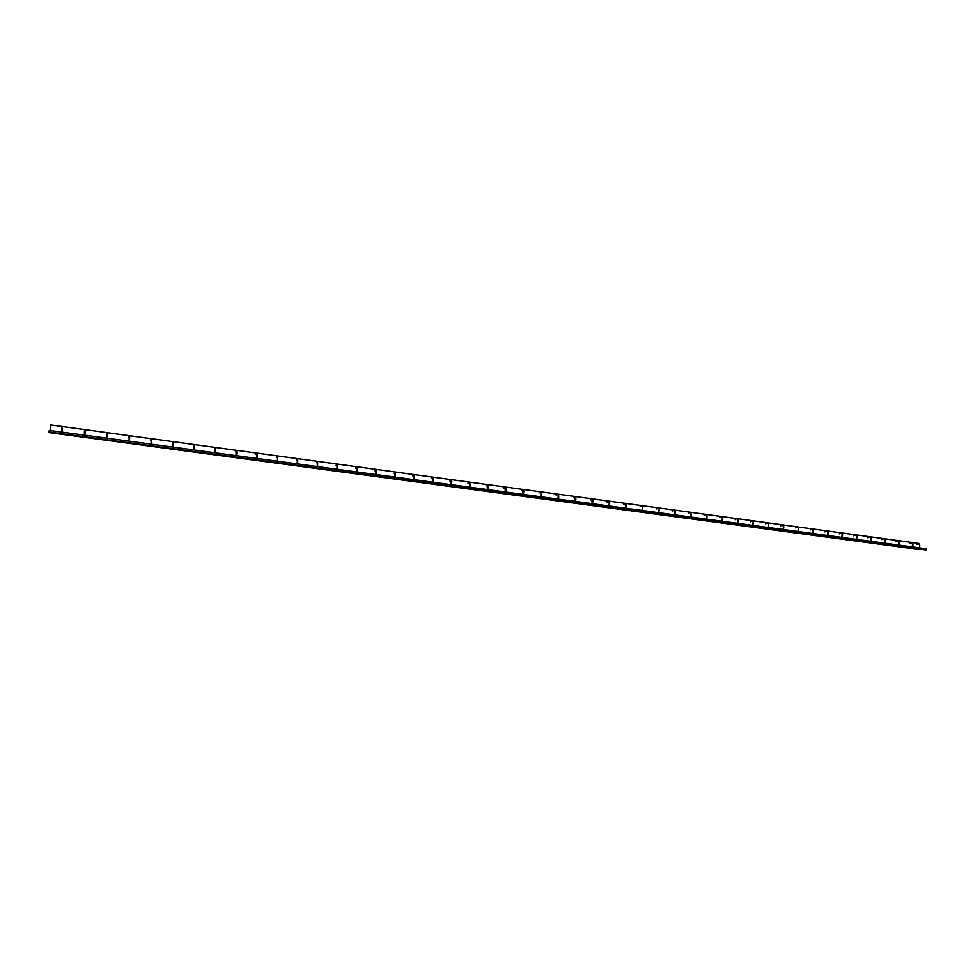 <?xml version="1.0" encoding="UTF-8"?>
<svg xmlns="http://www.w3.org/2000/svg" width="975" height="975" viewBox="0 0 975 975"><rect width="100%" height="100%" fill="white"/><g stroke="black" fill="none" stroke-linecap="round" stroke-linejoin="round"><path stroke-width="1.46" d="M50.115 430.536L50.554 426.806L50.054 430.523M62.498 428.427L62.156 432.12L62.498 428.427M85.105 431.242L84.667 435.167L85.105 431.242M129.59 437.3L129.188 441.175L129.59 437.3M151.649 438.713L150.893 444.1L151.649 438.713L172.831 441.614L172.538 447.025L173.148 443.552L172.831 441.614L172.197 443.089M215.572 449.073L215.146 452.778L215.572 449.073M257.132 454.935L256.669 458.384L257.132 454.935M297.753 460.822L297.387 463.527L297.753 460.822M337.447 466.867L337.253 468.268L337.447 466.867M50.59 426.538L50.017 430.792L50.59 426.538M49.798 432.376L50.81 424.954L49.798 432.376L50.883 432.242L51.09 430.633L926.25 548.803L926.092 550.046L926.25 548.803L51.09 430.633L50.883 432.242L926.092 550.046L61.23 433.924M50.81 424.954L62.229 426.514L61.705 432.059L61.815 428.074M84.325 437.019L375.204 476.153M85.325 429.658L84.849 435.191L85.325 429.658L107.262 432.656L106.75 434.192M107.677 432.717L106.836 438.153L107.262 432.656L107.262 438.214L107.677 432.717L129.37 435.679L128.822 437.19M128.822 443.016L150.26 445.892M129.797 435.74L129.431 441.212L129.797 435.74L151.222 438.665M172.283 448.853L193.221 451.669M173.245 441.663L172.965 447.086L173.245 441.663L194.183 444.527L193.94 449.914L194.183 444.527M214.744 454.569L235.182 457.324M215.694 447.464L215.499 452.827L215.694 447.464L236.145 450.255L235.402 451.693M235.999 455.593L236.145 450.255L236.401 455.654L236.864 452.4L236.328 450.462L235.999 455.593M256.23 460.151L276.23 462.845M257.168 453.119L256.669 458.384L257.168 453.119L257.071 458.445L257.168 453.119L277.168 455.849L276.352 457.263M277.095 461.151L277.168 455.849L277.095 461.151M296.79 465.611L316.339 468.244M297.716 458.664L297.692 463.929L297.716 458.664L317.265 461.321L316.388 462.711M317.277 466.574L317.265 461.321L317.277 466.574M336.448 470.937L355.546 473.509M337.362 464.076L337.423 469.292L337.362 464.076L356.472 466.684L355.534 468.049M356.57 471.876L356.472 466.684L356.57 471.876M376.131 469.365L376.265 474.533L376.131 469.365L394.826 471.912L393.827 473.253M394.997 477.067L394.826 471.912L394.997 477.067M393.888 478.676L413.156 481.26M414.046 474.545L414.265 479.676L414.046 474.545L432.352 477.043L431.291 478.347M432.583 482.15L432.352 477.043L432.583 482.15M451.157 479.602L451.437 484.685L451.864 481.248L451.157 479.602L469.06 482.052L467.951 483.344M468.183 488.67L486.61 491.144M469.377 482.101L469.731 487.159L470.182 484.124L469.377 482.101L487.134 484.514L487.463 489.56L487.914 486.537L487.122 484.514M487.476 484.563L487.817 489.608L488.243 486.196L487.476 484.563L505.001 486.952L503.843 488.231M505.379 491.973L505.001 486.952L505.72 492.022L506.171 489.011L505.172 487.013L505.379 491.973M522.149 495.922L504.112 493.496M523.027 489.413L523.441 494.41L523.855 491.034L523.027 489.413L540.187 491.766L538.98 493.009M540.625 496.738C541.32 494.106 541.174 492.448 540.187 491.766L541.04 493.374L540.625 496.738M557.834 494.167L557.846 494.167C558.858 494.861 559.016 496.519 558.309 499.127L558.712 495.788L557.834 494.167L574.641 496.458L573.385 497.689M575.14 501.394C575.847 498.798 575.677 497.153 574.641 496.458L574.982 496.507C576.018 497.201 576.176 498.847 575.469 501.442L575.859 498.018L574.921 496.507L575.14 501.394M573.8 502.868L591.094 505.196M591.935 498.822L591.606 498.773C592.666 499.468 592.837 501.113 592.13 503.685L591.935 498.822C592.995 499.517 593.178 501.15 592.459 503.734L592.861 500.431L591.935 498.822L608.388 501.077L607.084 502.271M608.936 505.964C609.668 503.393 609.472 501.759 608.388 501.077L609.338 502.673L608.936 505.964M607.547 507.414L624.5 509.693M625.328 503.38L624.999 503.344C626.121 504.038 626.303 505.659 625.584 508.207L625.328 503.38C626.438 504.075 626.632 505.696 625.901 508.255L626.303 504.977L625.328 503.38L641.453 505.586L640.1 506.768M642.05 510.425C642.793 507.89 642.586 506.281 641.453 505.586L642.452 507.171L642.05 510.425M658.04 507.853L657.723 507.804C658.893 508.499 659.1 510.108 658.357 512.631L658.795 509.767L658.052 507.853C659.21 508.548 659.417 510.157 658.673 512.679L659.063 509.438L658.04 507.853L673.847 510.01L672.457 511.168M674.505 514.812C675.248 512.302 675.029 510.705 673.847 510.01L674.883 511.595L674.505 514.812M672.982 516.214L720.732 522.637M690.105 512.228L690.105 512.228C691.312 512.923 691.543 514.52 690.787 517.006L691.178 513.801L690.105 512.228L705.595 514.337L704.157 515.495M706.302 519.102C707.058 516.628 706.814 515.032 705.595 514.337L706.68 515.921L706.302 519.102M704.73 520.492L689.276 518.408M721.378 516.506L721.537 516.518C722.78 517.213 723.023 518.798 722.268 521.259L722.646 518.091L721.378 516.506M721.537 516.518L737.21 518.688L738.197 520.565L737.77 523.356C738.538 520.906 738.282 519.322 737.015 518.627L737.904 520.613L737.466 523.319C738.233 520.857 737.977 519.285 736.71 518.59L735.247 519.724M752.334 520.723L752.347 520.723C753.638 521.418 753.894 522.99 753.127 525.428L753.492 522.283L752.334 520.723L767.227 522.758L765.728 523.867M768.032 527.438C768.8 525.013 768.532 523.453 767.227 522.758L768.398 524.318L768.032 527.438M766.435 528.791L796.319 532.813M782.547 524.842L782.255 524.806C783.583 525.501 783.863 527.061 783.083 529.474L783.51 526.719L782.559 524.842C783.876 525.549 784.156 527.097 783.376 529.51L783.742 526.403L782.547 524.842L797.148 526.841L795.612 527.938M798.001 531.485C798.781 529.084 798.501 527.536 797.148 526.841L798.367 528.389L798.001 531.485M811.407 534.836L825.727 536.762M812.175 528.889L812.187 528.889C813.552 529.583 813.832 531.131 813.053 533.52L813.418 530.437L812.175 528.889L826.495 530.851L824.935 531.923M827.385 535.458C828.177 533.081 827.885 531.546 826.495 530.851L827.751 532.387L827.385 535.458M840.474 538.748L854.527 540.638M841.242 532.862L841.242 532.862C842.644 533.557 842.948 535.092 842.156 537.457L842.51 534.398L841.242 532.862L855.294 534.775C856.708 535.47 857.013 536.993 856.221 539.346L856.574 536.311L855.294 534.775M869.005 542.587L882.789 544.44L869.005 542.587M869.761 536.75L869.761 536.75C871.199 537.444 871.504 538.968 870.712 541.308L871.065 538.285L869.761 536.75L883.545 538.639L881.912 539.675M883.825 538.712L884.947 540.601L884.508 543.173C885.312 540.845 884.995 539.333 883.545 538.639L883.825 538.712C885.263 539.37 885.592 540.881 884.788 543.209L885.105 540.113L883.679 538.663L897.475 540.54C898.938 541.235 899.267 542.734 898.45 545.049L898.877 542.405L897.463 540.54M882.728 544.44L868.969 542.587M919.742 549.364L884.837 544.659L919.742 549.364M897.731 540.577L897.743 540.577C899.206 541.271 899.535 542.77 898.731 545.086L899.072 542.088L897.731 540.577L911.272 542.417L909.614 543.453M912.271 546.914C913.075 544.611 912.746 543.112 911.272 542.417L912.612 543.94L912.271 546.914M910.455 548.169L896.963 546.353M855.282 534.775L853.686 535.836M735.869 524.672L751.554 526.793M640.575 511.863L657.223 514.093M539.285 498.237L556.993 500.614M431.425 483.722L450.279 486.257M194.171 444.527L193.513 445.989M151.137 438.701L150.637 440.164M107.482 434.289L107.055 438.189L107.482 434.289M62.461 428.159L61.998 432.108L62.461 428.159M317.716 463.795L317.423 465.977L317.716 463.795M277.558 457.872L277.132 460.992L277.558 457.872M236.474 452.01L236.023 455.605L236.474 452.01M194.427 446.136L194.037 449.926L194.427 446.136M151.442 440.273L151.052 444.125L151.442 440.273M781.755 530.802L49.542 432.413L49.749 430.828L48.957 430.95L48.75 432.522L49.542 432.413L49.749 430.828L48.957 430.95L48.75 432.522L106.299 439.981M62.68 426.575L84.874 429.597L84.398 435.13L84.411 431.145M194.573 444.576L194.354 449.975L194.573 444.576L215.28 447.403L215.085 452.778L215.28 447.403M277.339 456.008L277.497 461.199L277.339 456.008M277.558 455.91L297.326 458.603L297.302 463.881L297.326 458.603L296.485 460.005M317.448 461.455L317.667 466.623L317.448 461.455M337.033 469.243L336.972 464.015L337.033 469.243M356.655 466.781L356.947 471.924L357.398 468.293L356.655 466.781M375.887 474.484L375.753 469.316L375.887 474.484M395.155 471.961L395.362 477.116L395.155 471.961L413.692 474.496L413.888 479.615L413.68 474.496M432.522 477.116L432.949 482.198L433.375 478.628L432.522 477.116M451.084 484.636L450.803 479.554L451.084 484.636M505.355 487L522.844 489.413L523.087 494.362L522.685 489.377L521.503 490.632M540.357 491.814L540.528 491.802C541.515 492.497 541.661 494.154 540.967 496.775L541.369 493.326L540.357 491.814M557.968 499.078C558.675 496.47 558.517 494.812 557.505 494.13L558.37 495.641L557.968 499.078M608.546 501.113L608.717 501.113C609.802 501.808 609.984 503.441 609.265 506.001L609.655 502.625L608.546 501.113M641.611 505.623L641.769 505.623C642.903 506.317 643.11 507.938 642.379 510.473L642.757 507.122L641.611 505.623M673.993 510.047L674.164 510.047C675.346 510.742 675.565 512.35 674.81 514.849L675.188 511.534L673.993 510.047M690.483 516.969C691.226 514.471 691.007 512.874 689.8 512.18L690.848 513.667L690.483 516.969M705.742 514.373L705.9 514.386C707.131 515.08 707.362 516.665 706.607 519.151L706.973 515.86L705.742 514.373M721.963 521.223C722.719 518.749 722.475 517.177 721.232 516.47L722.39 518.408L721.963 521.223M752.822 525.391C753.59 522.953 753.334 521.381 752.042 520.687L753.175 522.149L752.822 525.391M767.374 522.783L767.52 522.795C768.836 523.49 769.092 525.05 768.324 527.487L768.678 524.258L767.374 522.783M796.66 532.862L917.975 549.12L796.66 532.862M797.294 526.866L797.44 526.878C798.781 527.572 799.073 529.12 798.281 531.533L798.635 528.34L797.294 526.866M812.76 533.483C813.552 531.095 813.26 529.547 811.895 528.852L813.187 530.753L812.76 533.483M826.642 530.875L826.788 530.888C828.165 531.582 828.457 533.118 827.678 535.494L828.007 532.338L826.642 530.875M841.876 537.408C842.668 535.043 842.363 533.52 840.962 532.825L842.205 534.263L841.876 537.408M855.428 534.812L855.575 534.812C856.988 535.507 857.293 537.042 856.501 539.394L856.83 536.262L855.428 534.812M870.431 541.271C871.236 538.931 870.919 537.408 869.481 536.713L870.76 538.151L870.431 541.271M911.406 542.441L911.54 542.453C913.014 543.148 913.356 544.647 912.539 546.951L912.856 543.879L911.406 542.441M919.401 547.877C920.205 545.586 919.876 544.087 918.389 543.392L919.815 545.244L919.401 547.877M918.316 543.38L916.719 544.416M48.75 432.522L909.322 548.23L48.75 432.522M779.598 530.619L794.759 532.655L779.598 530.619M128.993 441.151L129.37 435.679L128.993 441.151M215.256 447.403L214.585 448.866M256.742 453.07L255.998 454.496M336.948 464.015L336.07 465.392M375.716 469.304L374.79 470.669M413.644 474.484L412.657 475.812M450.767 479.554L449.719 480.858M487.086 484.514L485.989 485.794M557.456 494.118L556.274 495.361M591.545 498.773L590.314 499.992M608.717 501.113L624.999 503.344L623.671 504.538M641.769 505.623L657.723 507.804L656.358 508.987M689.739 512.18L688.387 513.337M721.171 516.47L719.782 517.615M751.981 520.674L750.555 521.808M782.194 524.806L780.743 525.915M811.834 528.852L810.347 529.937M840.901 532.813L839.378 533.886M869.42 536.713L867.872 537.773M897.402 540.528L895.83 541.576M236.547 450.304L256.766 453.07M317.655 461.382L336.972 464.015M356.85 466.732L375.753 469.316M432.705 477.092L450.803 479.554M540.528 491.802L557.505 494.13M574.982 496.507L591.606 498.773M674.164 510.047L689.8 512.18M705.9 514.386L721.232 516.47M737.015 518.627L752.042 520.687M767.52 522.795L782.267 524.806M797.44 526.878L811.895 528.852M826.788 530.888L840.962 532.825M855.575 534.812L869.481 536.713M911.54 542.453L918.389 543.392"/></g></svg>
